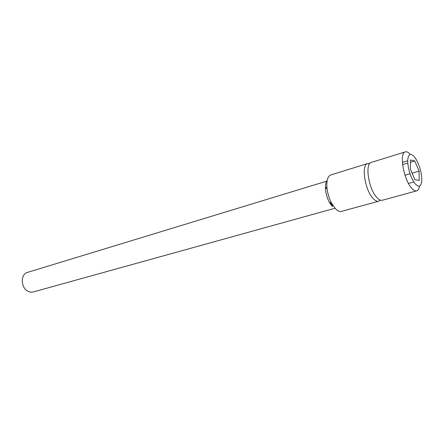 <?xml version="1.0" encoding="UTF-8"?>
<svg xmlns="http://www.w3.org/2000/svg" width="444" height="444" viewBox="0 0 444 444"><rect width="100%" height="100%" fill="white"/><g stroke="black" fill="none" stroke-linecap="round" stroke-linejoin="round"><path stroke-width="0.67" d="M416.677 190.859L382.378 200.222C380.691 200.638 378.788 199.661 376.656 197.28C368.453 188.644 364.729 163.403 371.362 162.387L405.328 151.876C399.167 152.703 403.363 178.638 411.261 187.701C413.314 190.187 415.118 191.242 416.677 190.859C418.104 190.421 419.047 188.844 419.508 186.119M410.262 154.357C408.408 152.309 406.765 151.482 405.328 151.876M414.74 157.254C410.506 152.497 408.153 153.774 407.675 161.083C408.169 169.73 410.589 177.223 414.94 183.561C419.058 187.984 421.345 186.752 421.8 179.87C421.567 172.172 419.486 165.018 415.551 158.397L414.74 157.254M419.092 171.134L414.768 160.983L410.439 159.968L410.472 169.347L414.912 179.676L419.197 180.442L419.092 171.134L412.11 173.154M414.768 160.983L410.445 162.276M407.753 163.081L402.603 164.624M410.006 173.759L405.006 175.208M413.802 181.962L408.497 183.455M407.681 160.8L402.392 162.393M334.826 208.297L33.1 292.008L30.397 292.152L27.672 291.147C20.657 287.468 20.524 274.031 27.4 272.427L327.078 181.047M332.456 205.661L330.181 202.608M332.389 206.638L329.287 202.214C327.167 198.129 325.902 193.789 325.502 189.205C325.236 185.098 325.802 182.157 327.2 180.381M380.38 200.105L378.715 201.221L341.458 211.388C339.632 211.844 337.618 210.95 335.414 208.702L331.585 203.23C328.96 198.168 327.4 192.796 326.895 187.113C326.523 180.209 327.844 176.146 330.847 174.93L367.737 163.509L369.741 163.559M378.715 201.221C377.017 201.643 375.102 200.671 372.966 198.302C364.735 189.716 361.061 164.541 367.737 163.509M329.287 202.214L331.585 203.23M325.502 189.205L326.895 187.113M331.518 203.102L330.641 203.346M326.767 187.301L326.035 187.518"/></g></svg>
